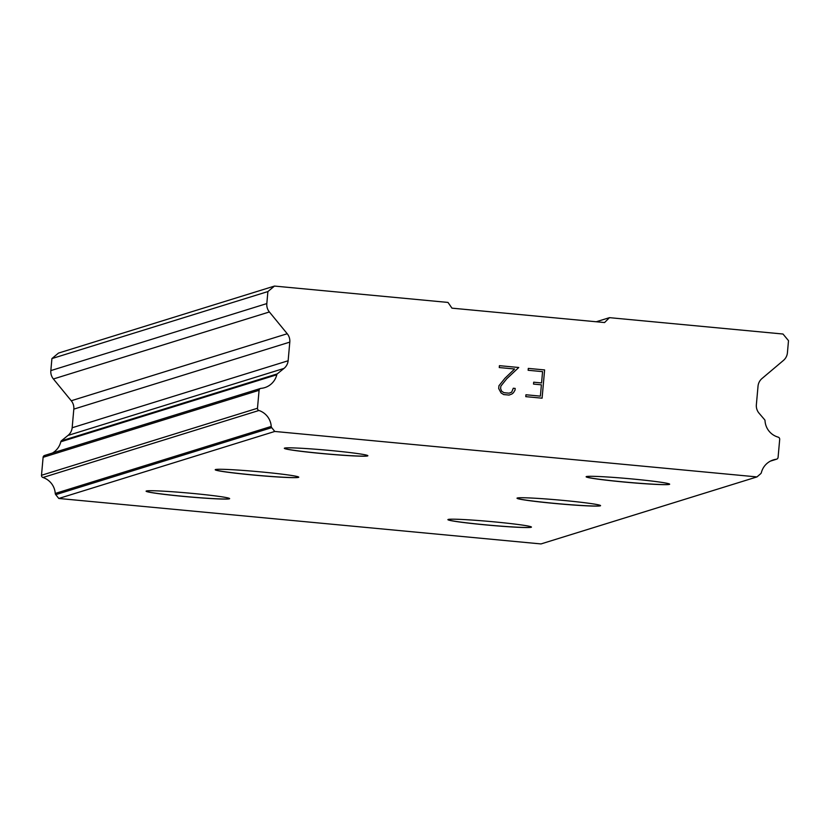 <?xml version="1.0" encoding="UTF-8"?>
<svg xmlns="http://www.w3.org/2000/svg" width="830" height="830" viewBox="0 0 830 830"><rect width="100%" height="100%" fill="white"/><g stroke="black" fill="none" stroke-linecap="round" stroke-linejoin="round"><path stroke-width="1.25" d="M229.63 498.591A41.936 1.899 5.1 0 1 229.371 498.747A41.936 1.899 5.1 0 1 185.827 496.558A41.936 1.899 5.1 0 1 146.111 491.142M146.371 490.997A41.936 1.899 5.1 0 1 190.34 493.217A41.936 1.899 5.1 0 1 229.64 498.633A41.936 1.899 5.1 0 1 229.371 498.82A41.936 1.899 5.1 0 1 185.412 496.589A41.936 1.899 5.1 0 1 146.101 491.173A41.936 1.899 5.1 0 1 146.371 490.997M298.748 477.157A41.936 1.899 5.1 0 1 298.489 477.302A41.936 1.899 5.1 0 1 254.945 475.113A41.936 1.899 5.1 0 1 215.229 469.697M215.489 469.552A41.936 1.899 5.1 0 1 259.448 471.772A41.936 1.899 5.1 0 1 298.748 477.188A41.936 1.899 5.1 0 1 298.478 477.375A41.936 1.899 5.1 0 1 254.52 475.154A41.936 1.899 5.1 0 1 215.219 469.739A41.936 1.899 5.1 0 1 215.489 469.552M367.866 455.743A41.936 1.899 5.1 0 1 367.597 455.929A41.936 1.899 5.1 0 1 323.638 453.709A41.936 1.899 5.1 0 1 284.327 448.293A41.936 1.899 5.1 0 1 284.597 448.107A41.936 1.899 5.1 0 1 328.566 450.327A41.936 1.899 5.1 0 1 367.866 455.743A41.936 1.899 5.1 0 1 367.597 455.857A41.936 1.899 5.1 0 1 324.053 453.668A41.936 1.899 5.1 0 1 284.337 448.252M531.439 527.05A41.936 1.899 5.1 0 1 531.179 527.206A41.936 1.899 5.1 0 1 487.635 525.017A41.936 1.899 5.1 0 1 447.92 519.601M448.179 519.456A41.936 1.899 5.1 0 1 492.138 521.676A41.936 1.899 5.1 0 1 531.439 527.092A41.936 1.899 5.1 0 1 531.169 527.278A41.936 1.899 5.1 0 1 487.21 525.048A41.936 1.899 5.1 0 1 447.899 519.642A41.936 1.899 5.1 0 1 448.179 519.456M600.557 505.646A41.936 1.899 5.1 0 1 600.287 505.833A41.936 1.899 5.1 0 1 556.318 503.613A41.936 1.899 5.1 0 1 517.017 498.197A41.936 1.899 5.1 0 1 517.287 498.01A41.936 1.899 5.1 0 1 561.246 500.231A41.936 1.899 5.1 0 1 600.557 505.646A41.936 1.899 5.1 0 1 600.287 505.761A41.936 1.899 5.1 0 1 556.743 503.571A41.936 1.899 5.1 0 1 517.028 498.156M669.665 484.17A41.936 1.899 5.1 0 1 669.405 484.315A41.936 1.899 5.1 0 1 625.862 482.126A41.936 1.899 5.1 0 1 586.146 476.711A41.936 1.899 5.1 0 1 586.405 476.565A41.936 1.899 5.1 0 1 630.364 478.796A41.936 1.899 5.1 0 1 669.665 484.201A41.936 1.899 5.1 0 1 669.395 484.388A41.936 1.899 5.1 0 1 625.436 482.168A41.936 1.899 5.1 0 1 586.125 476.752M540.382 396.128L525.95 394.758L540.382 396.128L541.388 384.819L533.524 384.083L533.69 382.194L541.565 382.941L533.69 382.194M541.565 382.941L542.571 371.632L528.139 370.273L528.305 368.396L544.615 369.931L542.094 398.182L525.784 396.647L525.95 394.758M544.615 369.931L528.305 368.396M542.083 398.182L544.605 369.931M515.181 388.419L515.036 390.11L515.181 388.419L513.282 388.243L515.181 388.419M515.036 390.11L513.448 392.746L515.025 390.121M513.448 392.746L511.934 393.991L513.448 392.746M511.934 393.991L509.07 395.07L511.934 393.991M509.07 395.07L503.675 394.561L501.071 392.943L498.695 388.544L498.944 385.753L504.982 378.231L514.61 368.997L499.266 367.555L499.432 365.667L518.75 367.493L506.705 378.812L500.853 386.126L500.625 388.606L501.631 391.21L504.007 392.694L509.091 393.171L511.674 392.154L513.282 388.243M509.091 393.171L504.007 392.694L501.631 391.21L500.625 388.606L500.843 386.126L506.705 378.822L518.74 367.493L499.432 365.667M776.258 459.27A17.99 17.866 -107.2 0 0 761.349 472.654A2.283 2.272 -107.2 0 1 760.643 473.754L756.97 476.918L274.772 431.455L271.721 427.647A2.283 2.272 -107.2 0 1 271.234 426.433A17.99 17.866 -107.2 0 0 258.929 410.487A2.137 2.117 -107.2 0 1 257.476 408.256L259.085 390.297A2.137 2.117 -107.2 0 1 261.004 388.367A17.99 17.866 -107.2 0 0 276.784 374.766A2.251 2.231 -107.2 0 1 277.21 373.905L283.974 368.427A11.433 11.361 -107.2 0 0 288.135 360.76L289.795 342.116A11.433 11.361 -107.2 0 0 287.232 333.743L269.377 311.966A11.433 11.361 -107.2 0 1 266.824 303.583L267.893 291.569L274.471 286.07L448.003 302.431L451.966 308.158L604.562 322.548L609.469 317.662L783.001 334.023L788.5 340.663L787.431 352.677A11.433 11.361 -107.2 0 1 783.427 360.438L762.013 378.511A11.433 11.361 -107.2 0 0 758.018 386.261L756.348 404.905A11.433 11.361 -107.2 0 0 759.077 413.226L764.762 419.876A2.251 2.231 -107.2 0 1 765.032 420.81A17.99 17.866 -107.2 0 0 778.135 437.13A2.137 2.117 -107.2 0 1 779.692 439.392L778.084 457.351A2.137 2.117 -107.2 0 1 776.258 459.27L770.603 461.024M260.558 388.461L44.581 455.473A2.137 2.117 72.8 0 0 43.108 457.309L41.5 475.268A2.137 2.117 72.8 0 0 42.953 477.499A17.99 17.866 -107.2 0 1 55.247 493.445A2.283 2.272 72.8 0 0 55.745 494.659L58.795 498.467L540.994 543.93L756.97 476.918M274.471 286.07L58.494 353.082L51.917 358.581L50.838 370.595A11.433 11.361 72.8 0 0 53.4 378.978L71.256 400.755A11.433 11.361 -107.2 0 1 73.818 409.128L72.158 427.761A11.433 11.361 -107.2 0 1 67.998 435.439L61.233 440.906A2.251 2.231 72.8 0 0 60.808 441.778A17.99 17.866 -107.2 0 1 52.456 453.024M267.893 291.569L51.917 358.581M288.135 360.76L72.158 427.761M277.21 373.905L61.233 440.906M271.234 426.433L55.247 493.445M274.772 431.455L58.795 498.467M609.469 317.662L596.231 321.76M266.824 303.583L50.838 370.595M269.377 311.966L53.4 378.978M287.232 333.743L71.256 400.755M289.795 342.116L73.818 409.128M283.974 368.427L67.998 435.439M276.784 374.766L60.808 441.778M259.085 390.297L43.108 457.309M257.476 408.256L41.5 475.268M258.929 410.487L42.953 477.499M271.721 427.647L55.745 494.659M776.61 459.187L770.448 461.107"/></g></svg>
